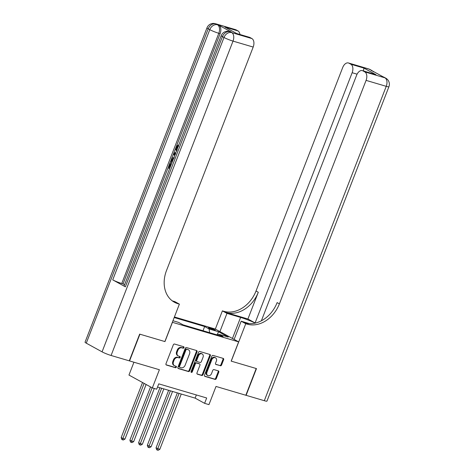 <?xml version="1.0" encoding="UTF-8"?>
<svg xmlns="http://www.w3.org/2000/svg" width="474" height="474" viewBox="0 0 474 474"><rect width="100%" height="100%" fill="white"/><g stroke="black" fill="none" stroke-linecap="round" stroke-linejoin="round"><path stroke-width="0.71" d="M183.977 347.638A0.794 0.616 118.8 0 0 183.663 346.731L174.574 344.047A1.132 0.883 118.8 0 0 173.312 344.847L165.989 363.736A1.132 0.883 118.8 0 0 166.433 365.039L175.516 367.717A0.794 0.616 118.8 0 0 176.091 366.248L174.912 365.904A3.62 2.826 118.8 0 1 174.473 365.721A3.62 2.826 118.8 0 1 173.478 361.739L174.088 360.163A3.62 2.826 118.8 0 1 178.129 357.609L179.302 357.959A0.794 0.616 118.8 0 0 179.877 356.489L178.698 356.14A3.62 2.826 118.8 0 1 178.26 355.956A3.62 2.826 118.8 0 1 177.264 351.975L177.874 350.404A3.62 2.826 118.8 0 1 181.915 347.851L183.088 348.2A0.794 0.616 118.8 0 0 183.977 347.638M178.26 355.956L177.626 355.613A3.62 2.826 118.8 0 1 176.636 351.631L177.246 350.055A3.62 2.826 118.8 0 1 181.281 347.501L182.46 347.851A0.794 0.616 118.8 0 0 183.331 346.63M166.06 364.767L174.888 367.374A0.794 0.616 118.8 0 0 175.759 366.153M174.473 365.721L173.839 365.371A3.62 2.826 118.8 0 1 172.85 361.389L173.46 359.813A3.62 2.826 118.8 0 1 177.495 357.266L178.674 357.609A0.794 0.616 118.8 0 0 179.545 356.389M209.864 327.836A3.691 0.391 21.2 0 0 208.442 327.617A3.691 0.391 21.2 0 0 210.26 328.695A3.691 0.391 21.2 0 0 213.904 330.058A3.691 0.391 21.2 0 0 215.326 330.283A3.691 0.391 21.2 0 0 213.513 329.205A3.691 0.391 21.2 0 0 209.864 327.836M220.315 365.792A1.132 0.883 118.8 0 0 221.577 364.998L223.633 359.695A1.132 0.883 118.8 0 0 223.183 358.391L213.099 355.417A1.132 0.883 118.8 0 0 211.837 356.211L204.507 375.106A1.132 0.883 118.8 0 0 204.952 376.409L215.042 379.384A1.132 0.883 118.8 0 0 216.304 378.59L218.787 372.185A1.132 0.883 118.8 0 0 218.342 370.881L214.023 369.607A1.132 0.883 118.8 0 0 212.761 370.407L211.528 373.583A3.028 2.364 118.8 0 1 207.784 375.562A3.028 2.364 118.8 0 1 206.954 372.232L211.777 359.796A3.028 2.364 118.8 0 1 215.528 357.817A3.028 2.364 118.8 0 1 216.351 361.147L215.552 363.214A1.132 0.883 118.8 0 0 215.996 364.518L219.681 365.448A1.132 0.883 118.8 0 0 220.943 364.648L222.999 359.351A1.132 0.883 118.8 0 0 222.928 358.32M172.429 322.338L164.964 341.588L139.919 334.194L129.55 360.927L159.388 369.732L152.338 387.91L156.693 389.195L158.766 383.851L206.676 397.988L204.602 403.338L208.957 404.624L216.008 386.446L245.84 395.251L256.209 368.517L231.17 361.129L238.635 341.878L172.352 322.296M197.042 351.844A1.132 0.883 118.8 0 0 196.592 350.547L186.501 347.566A1.132 0.883 118.8 0 0 185.239 348.366L177.916 367.255A1.132 0.883 118.8 0 0 178.36 368.559L188.451 371.539A1.132 0.883 118.8 0 0 189.713 370.739L197.042 351.844L196.408 351.501A1.132 0.883 118.8 0 0 196.337 350.47M199.797 351.489L209.887 354.469A1.132 0.883 118.8 0 1 210.338 355.773L203.008 374.661A1.132 0.883 118.8 0 1 201.746 375.461L197.427 374.187A1.132 0.883 118.8 0 1 196.983 372.884L199.951 365.223A1.132 0.883 118.8 0 0 199.507 363.919L196.639 363.078A1.132 0.883 118.8 0 0 195.377 363.872L192.284 371.847A0.794 0.616 118.8 0 1 191.087 371.498L198.535 352.289A1.132 0.883 118.8 0 1 199.797 351.489M174.414 316.97L215.249 329.027L238.635 341.878M203.014 330.739L204.649 326.527L174.195 317.533M204.649 326.527L209.075 328.956L218.656 331.782L228.261 337.061L218.68 334.235L223.1 336.67L183.029 324.838L178.609 322.409L172.951 320.738M133.935 362.219L128.958 375.058L152.338 387.91M157.528 387.033L195.122 398.124L204.602 403.338M196.355 394.943L195.122 398.124M218.68 334.235L217.536 335.023M209.644 332.695L209.075 328.956M218.656 331.782L216.926 334.845M177.987 368.286L187.817 371.189A1.132 0.883 118.8 0 0 189.085 370.39L196.408 351.501M186.874 349.314A0.794 0.616 118.8 0 0 185.992 349.871L179.557 366.455A0.794 0.616 118.8 0 0 179.871 367.368L181.109 367.735A3.62 2.826 118.8 0 0 185.15 365.181L189.547 353.847A3.62 2.826 118.8 0 0 188.557 349.865A3.62 2.826 118.8 0 0 188.113 349.682L186.241 348.965A0.794 0.616 118.8 0 0 185.358 349.528L185.992 349.871M179.687 367.267L179.243 367.018A0.794 0.616 118.8 0 1 178.929 366.106L185.358 349.528M188.557 349.865L187.923 349.516A3.62 2.826 118.8 0 0 187.485 349.332L188.113 349.682M186.241 348.965L187.485 349.332M197.054 373.915L201.118 375.112A1.132 0.883 118.8 0 0 202.38 374.318L209.704 355.423A1.132 0.883 118.8 0 0 209.632 354.392M199.133 363.718A1.132 0.883 118.8 0 0 198.873 363.576L196.011 362.729A1.132 0.883 118.8 0 0 194.749 363.522L191.65 371.503L192.284 371.847M191.058 372.06A0.794 0.616 118.8 0 0 191.65 371.503M203.038 357.272A3.028 2.364 118.8 0 0 202.208 353.942A3.028 2.364 118.8 0 0 198.464 355.921L196.763 360.305A1.132 0.883 118.8 0 0 197.214 361.609L200.075 362.45A1.132 0.883 118.8 0 0 201.337 361.656L203.038 357.272M202.208 353.942L201.574 353.598A3.028 2.364 118.8 0 0 197.83 355.577L198.464 355.921M196.58 361.259A1.132 0.883 118.8 0 1 196.129 359.956L197.83 355.577M215.623 364.245L219.681 365.448M215.528 357.817L214.894 357.467A3.028 2.364 118.8 0 0 211.149 359.446L211.777 359.796M207.784 375.562L207.15 375.212A3.028 2.364 118.8 0 1 206.32 371.883L211.149 359.446M204.578 376.137L214.414 379.04A1.132 0.883 118.8 0 0 215.676 378.24L218.159 371.841A1.132 0.883 118.8 0 0 218.087 370.81M142.538 382.524L121.19 437.567L122.766 438.438L124.946 439.078L146.116 384.491M144.12 383.395L122.41 439.759L121.777 439.41L121.19 437.567M124.946 439.078L123.281 440.014L122.41 439.759M178.633 146.241L177.229 147.426L177.104 149.328M124.585 284.726L123.056 283.89L169.811 163.323L170.948 163.767L169.544 167.387L170 167.642M231.442 32.125L230.139 31.734A6.92 4.266 -73.6 0 0 229.606 31.515L230.915 31.9A6.92 4.266 106.4 0 1 231.442 32.125L218.804 25.175A6.92 4.266 106.4 0 1 220.108 33.678L218.804 33.287L121.753 283.499A6.92 0.729 -158.8 0 1 112.735 279.873L125.373 286.823A6.92 0.729 -158.8 0 1 124.147 285.863L221.198 35.651A6.92 0.729 21.2 0 0 222.424 36.611L125.373 286.823M170.948 163.767L169.811 163.323L170.362 161.93M171.416 159.211L175.86 147.758M176.464 146.188L220.108 33.678M139.658 334.117L164.875 341.558L179.391 304.136L177.91 303.698A28.831 22.503 -61.2 0 1 174.391 302.234A28.831 22.503 -61.2 0 1 166.504 270.536L253.187 47.056L233.018 41.108L111.082 355.476L129.289 360.85L139.658 334.117M179.391 304.136L174.811 301.618L172.287 300.872M224.883 27.042L236.953 33.678L224.883 27.042L237.948 30.899L236.088 29.874L215.919 23.919L218.804 25.175M237.948 30.899A6.92 4.266 106.4 0 1 239.933 34.489M112.735 279.873L209.786 29.661L208.204 28.796A6.92 5.398 118.8 0 1 215.919 23.919A6.92 4.266 -73.6 0 0 215.392 23.7L235.554 29.655A6.92 4.266 106.4 0 1 236.088 29.874M111.082 355.476A6.92 0.729 -158.8 0 1 102.064 351.85L86.268 343.164A6.92 0.729 -158.8 0 1 85.042 342.204L206.978 27.836A6.92 0.729 21.2 0 0 208.204 28.796L86.268 343.164M236.917 33.601L249.49 37.31A6.92 4.266 106.4 0 1 250.017 37.535L236.953 33.678M102.064 351.85L224.001 37.482L222.424 36.611A6.92 5.398 118.8 0 1 230.139 31.734L231.715 32.605L251.884 38.56L250.017 37.535M251.884 38.56A6.92 4.266 106.4 0 1 253.187 47.056M123.056 283.89L121.753 283.499M177.91 303.698L175.635 302.448A28.831 22.503 -61.2 0 1 173.277 301.565M170.249 163.566L168.845 167.186L169.544 167.387M168.845 167.186L169.947 167.79M169.591 168.691L168.057 167.849M171.89 162.772L170.356 161.924L171.701 158.63L172.335 157.842L174.272 157.694M173.911 158.594L172.133 158.944L171.144 161.261L172.24 161.865M171.144 161.261L172.299 161.717M173.496 158.636L172.832 159.151L171.837 161.468M172.133 158.944L172.832 159.151M171.647 159.963L172.34 160.165M173.887 152.818L175.824 152.634M174.628 155.715L173.49 153.843M175.493 153.487L174.124 153.57L174.959 154.862M174.657 154.394L175.09 154.524M175.759 153.718L174.823 153.777L175.35 154.601M174.124 153.57L174.823 153.777M176.879 150.945C175.73 150.258 175.475 148.925 176.109 146.934L178.171 145.068L177.934 146.033L176.529 147.218L177.229 147.426M176.529 147.218C176.103 148.664 176.334 149.606 177.229 150.039M177.934 146.033L178.337 146.152M178.171 145.068L178.698 145.222M368.618 68.926A6.92 6.92 0 0 1 369.993 69.5A6.92 5.398 118.8 0 0 369.145 69.145L348.977 63.196A6.92 4.266 -73.6 0 0 348.449 62.971L368.618 68.926A6.92 4.266 106.4 0 1 369.145 69.145L384.941 77.831A6.92 4.266 106.4 0 1 386.245 86.333L366.082 80.379A6.92 4.266 -73.6 0 0 364.779 71.882L384.941 77.831A6.92 5.398 -61.2 0 1 385.789 78.18A6.92 6.92 0 0 1 388.905 86.748A6.92 0.729 21.2 0 1 386.245 86.333L264.308 400.702L246.107 395.328L256.475 368.594L231.253 361.152L245.769 323.724L247.25 324.163A28.831 22.503 118.8 0 0 279.399 303.858L366.082 80.379M255.302 323.09A12.976 1.369 21.2 0 0 240.602 317.414L226.969 313.391L222.389 310.873L223.87 311.311A28.831 22.503 118.8 0 0 256.019 291.006L342.702 67.527A6.92 4.266 -73.6 0 1 348.449 62.971M234.132 339.402L241.189 321.206L249.484 323.659M241.189 321.206L245.769 323.724M255.486 323.049L255.095 322.93L352.146 72.718A6.92 4.266 -73.6 0 0 350.843 64.221L363.908 68.078L375.977 74.714L362.385 70.632A6.92 4.266 -73.6 0 0 356.632 75.188L261.364 320.809M247.926 318.99L226.145 312.562A28.831 22.503 118.8 0 0 258.294 292.257L247.926 318.99L255.095 322.93M375.977 74.714L362.912 70.857L364.779 71.882M362.912 70.857A6.92 4.266 -73.6 0 0 362.385 70.632M388.905 86.748L266.969 401.117A6.92 0.729 -158.8 0 1 264.308 400.702M219.912 331.587L226.969 313.391M215.332 329.069L222.389 310.873M348.977 63.196L350.843 64.221M247.25 324.163L244.975 322.913A28.831 22.503 118.8 0 0 277.124 302.608L279.399 303.858M363.451 70.952L363.908 68.078M150.542 386.92L129.9 440.139L131.482 441.01L133.656 441.649L154.281 388.484M152.118 387.791L131.12 442.331L130.486 441.981L129.9 440.139M133.656 441.649L131.991 442.586L131.12 442.331M159.934 387.738L138.609 442.71L140.191 443.581L142.366 444.221L163.832 388.887M161.652 388.247L139.83 444.902L139.196 444.553L138.609 442.71M142.366 444.221L140.701 445.157L139.83 444.902M168.643 390.309L147.319 445.282L151.082 446.792L172.542 391.459M170.362 390.819L148.54 447.474L147.912 447.124L147.319 445.282M151.082 446.792L149.411 447.729L148.54 447.474M177.353 392.881L156.035 447.853L159.791 449.364L181.252 394.03M179.071 393.39L157.249 450.045L156.621 449.696L156.035 447.853M159.791 449.364L158.12 450.3L157.249 450.045M181.281 347.501L181.915 347.851M177.246 350.055L177.874 350.404M176.636 351.631L177.264 351.975M178.674 357.609L179.302 357.959M177.495 357.266L178.129 357.609M173.46 359.813L174.088 360.163M172.85 361.389L173.478 361.739M174.888 367.374L175.516 367.717M182.46 347.851L183.088 348.2M189.085 370.39L189.713 370.739M187.817 371.189L188.451 371.539M178.929 366.106L179.557 366.455M209.704 355.423L210.338 355.773M202.38 374.318L203.008 374.661M201.118 375.112L201.746 375.461M198.873 363.576L199.507 363.919M196.011 362.729L196.639 363.078M194.749 363.522L195.377 363.872M196.129 359.956L196.763 360.305M206.32 371.883L206.954 372.232M218.159 371.841L218.787 372.185M215.676 378.24L216.304 378.59M214.414 379.04L215.042 379.384M222.999 359.351L223.633 359.695M220.943 364.648L221.577 364.998M218.804 33.287A6.92 4.266 -73.6 0 0 217.501 24.79A6.92 5.398 -61.2 0 0 209.786 29.661A6.92 0.729 21.2 0 0 218.804 33.287M233.018 41.108A6.92 4.266 -73.6 0 0 231.715 32.605A6.92 5.398 -61.2 0 0 224.001 37.482A6.92 0.729 21.2 0 0 233.018 41.108M175.06 153.511L175.439 153.623M226.145 312.562L223.87 311.311M258.294 292.257L256.019 291.006M357.082 74.175L352.146 72.718M382.832 76.741A6.92 4.266 106.4 0 1 383.365 76.966A6.92 5.398 118.8 0 1 384.207 77.315A6.92 6.92 0 0 0 382.832 76.741L381.801 76.438M373.388 71.811A6.92 6.92 0 0 0 371.569 70.365A6.92 5.398 -61.2 0 0 370.727 70.016A6.92 4.266 106.4 0 1 371.717 70.893M232.438 338.472L240.602 317.414M179.142 366.977L179.776 367.326M199.009 363.629L199.643 363.979M196.443 361.2L197.071 361.549M215.392 23.7A6.92 6.92 0 0 0 206.978 27.836M229.606 31.515A6.92 6.92 0 0 0 221.198 35.651M384.207 77.315L385.789 78.18M369.993 69.5L371.569 70.365"/></g></svg>
